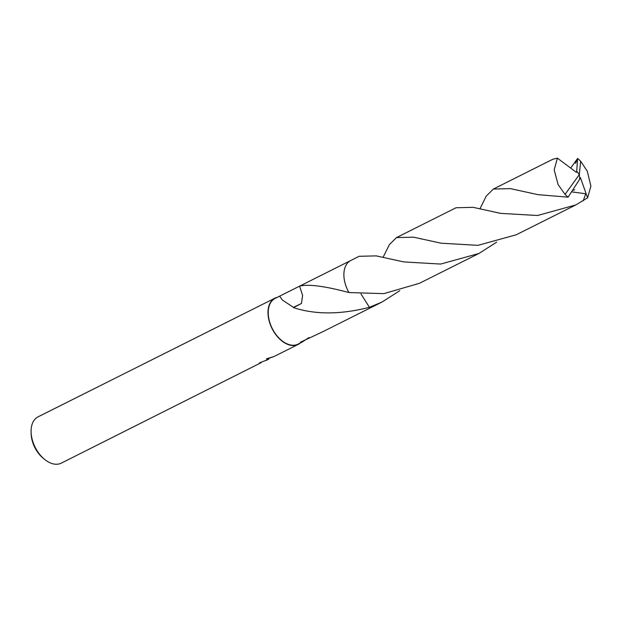 <?xml version="1.0" encoding="UTF-8"?>
<svg xmlns="http://www.w3.org/2000/svg" width="622" height="622" viewBox="0 0 622 622"><rect width="100%" height="100%" fill="white"/><g stroke="black" fill="none" stroke-linecap="round" stroke-linejoin="round"><path stroke-width="0.93" d="M267.841 359.617L268.805 359.143L266.41 358.832L273.952 356.554L298.187 344.425A25.891 16.258 63.4 0 0 300.333 342.986M269.116 358.264L268.805 359.143M38.416 416.678A25.891 16.258 63.4 0 0 38.082 416.841A25.891 16.258 63.4 0 0 31.1 432.197A25.891 16.258 63.4 0 0 44.807 459.541A25.891 16.258 63.4 0 0 60.948 463.297A25.891 16.258 63.4 0 0 61.283 463.141L261.154 362.665A25.891 16.258 -116.6 0 1 259.382 362.929L267.825 359.625M277.42 297.269A25.891 16.258 63.4 0 0 275.313 297.969A25.891 16.258 63.4 0 0 274.986 298.125A25.891 16.258 63.4 0 0 271.915 328.292A25.891 16.258 63.4 0 0 297.852 344.58A25.891 16.258 63.4 0 0 298.187 344.425M272.755 357.036L269.645 358M267.063 359.959L266.309 360.395M399.752 290.715L382.071 302.028L369.437 307.315L360.993 293.934L369.429 307.307C340.662 314.646 315.354 314.755 293.506 307.626A25.572 16.055 -116.6 0 1 293.452 307.354L282.411 300.053L279.643 296.15L350.466 260.657M299.586 286.159C308.217 283.935 324.676 286.066 348.958 292.55L383.844 293.638L419.415 283.313L478.94 253.481L440.64 264.062L403.74 261.916L376.24 255.883L359.158 256.295L350.792 260.494A25.572 16.063 63.4 0 0 347.636 290.031A25.572 16.063 63.4 0 0 348.958 292.55A25.572 16.055 63.4 0 1 344.705 281.758M309.025 337.513L302.152 342.061L300.418 342.217L322.219 332.008A25.572 16.055 63.4 0 0 322.421 331.915L373.379 306.374M275.453 298.257A25.572 16.055 63.4 0 0 275.126 298.412A25.572 16.055 63.4 0 0 272.102 328.206A25.572 16.055 63.4 0 0 297.713 344.293A25.572 16.055 63.4 0 0 298.039 344.129L302.556 341.867M260.945 362.229L261.154 362.665M267.126 358.637L269.754 357.945M345.42 266.48A25.572 16.055 63.4 0 0 348.958 292.55M293.514 307.626L301.476 303.466L302.595 295.434L299.602 286.151M293.452 307.354L301.468 303.458M31.1 432.197L31.154 433.876A23.302 14.633 63.4 0 0 43.493 458.492L44.807 459.541M479.927 208.844L486.256 196.085L493.37 189.049L510.452 188.629L537.952 194.655L568.104 197.174L579.758 179.089L579.331 174.572L580.653 161.246A25.572 16.055 63.4 0 0 577.605 158.454L570.669 168.08M577.55 159.014L576.726 171.136L579.331 174.572L565.056 194.383A25.572 16.055 63.4 0 0 568.104 197.174M565.056 194.383L558.082 184.571L554.179 169.853L557.413 158.151L552.896 159.216L493.37 189.049M496.628 242.168L478.94 253.481M575.505 163.291L577.605 158.454M580.653 161.246L587.3 171.221L590.9 186.095L587.596 197.827L575.809 204.933L537.556 215.507L500.609 213.369L473.07 207.328L456.027 207.756L396.494 237.588L413.591 237.176L441.076 243.202L477.984 245.348L516.283 234.766L575.809 204.933M369.437 307.315A25.572 16.063 63.4 0 0 373.705 306.218L382.071 302.028M383.051 257.384L389.372 244.64L396.494 237.588M571.626 191.864L585.753 193.776L583.211 200.828M579.758 179.035L580.443 177.698L587.596 197.827M576.726 171.136L576.384 172.364L557.413 158.151M576.68 171.167L579.331 174.572M279.643 296.15L275.126 298.412M274.986 298.125L38.082 416.841M421.848 239.019L421.366 238.902M574.728 189.796L572.567 190.425M518.764 190.487L518.274 190.371"/></g></svg>
